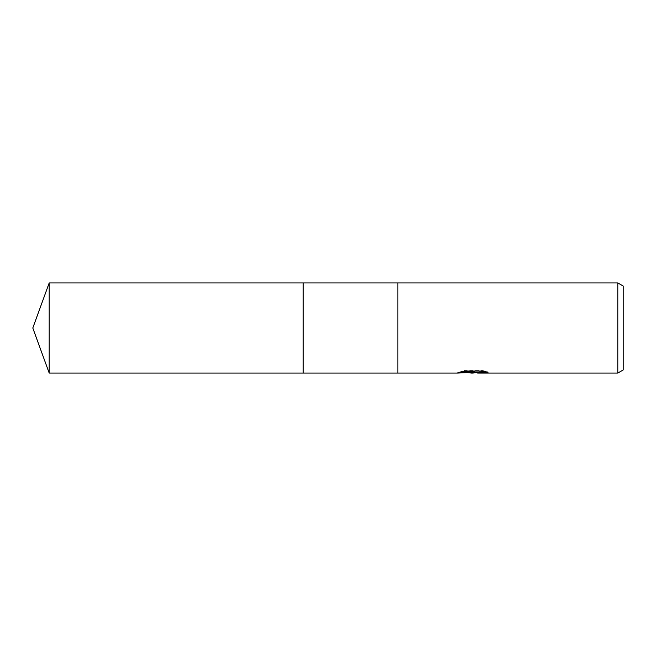 <?xml version="1.0" encoding="UTF-8"?>
<svg xmlns="http://www.w3.org/2000/svg" width="656" height="656" viewBox="0 0 656 656"><rect width="100%" height="100%" fill="white"/><g stroke="black" fill="none" stroke-linecap="round" stroke-linejoin="round"><path stroke-width="0.49" stroke-dasharray="3.28 2.46" d="M473.468 372.296L484.817 371.394L484.817 372.264L477.748 372.616M484.817 372.264L484.817 372.715L484.817 371.862L475.838 372.616M477.748 373.067L484.817 372.715M467.728 372.624L464.235 370.558L470.836 372.616M474.772 371.755L457.954 372.526L457.954 372.977M457.954 372.526L467.892 372.616M458.888 372.214L464.833 370.427M464.833 370.902L458.888 372.674M457.634 373.067L457.634 372.616M485.957 371.772L487.99 371.895L482.832 370.558L465.055 370.558L460.364 371.755L461.996 371.755M460.364 371.755L460.364 372.214M465.055 370.558L465.055 371.034M482.832 370.558L482.832 371.034M487.99 371.895L487.99 372.354M484.817 371.394L484.817 371.862M623.2 286.057L623.2 369.943M617.788 282.933L617.788 373.067M397.856 282.933L397.856 373.067L397.856 282.933M303.211 282.933L303.211 373.067L303.211 282.933M49.2 282.933L49.2 373.067M472.968 372.616L473.665 372.616M472.878 373.043L472.878 372.592"/><path stroke-width="0.98" d="M461.996 371.755L474.772 371.755L474.772 372.214L457.634 373.067L303.211 373.067L303.211 282.933L617.788 282.933L623.2 286.057L623.2 369.943L617.788 373.067L477.748 373.067L477.707 372.518L479.684 372.116L485.957 371.772M397.856 373.067L397.856 282.933L397.856 373.067M475.838 372.616L472.968 373.067L467.728 372.624M472.968 373.067L470.836 373.067M617.788 373.067L617.788 282.933M474.772 372.214L460.364 372.214L465.055 371.034L482.832 371.034L487.99 372.354L482.012 372.313L477.576 373.043M473.665 372.288L473.665 372.698M467.892 372.616L473.468 372.296M49.2 373.067L49.2 282.933L303.211 282.933L303.211 373.067L49.2 373.067L32.8 328L49.2 282.933M473.665 372.616L477.576 372.616"/></g></svg>

